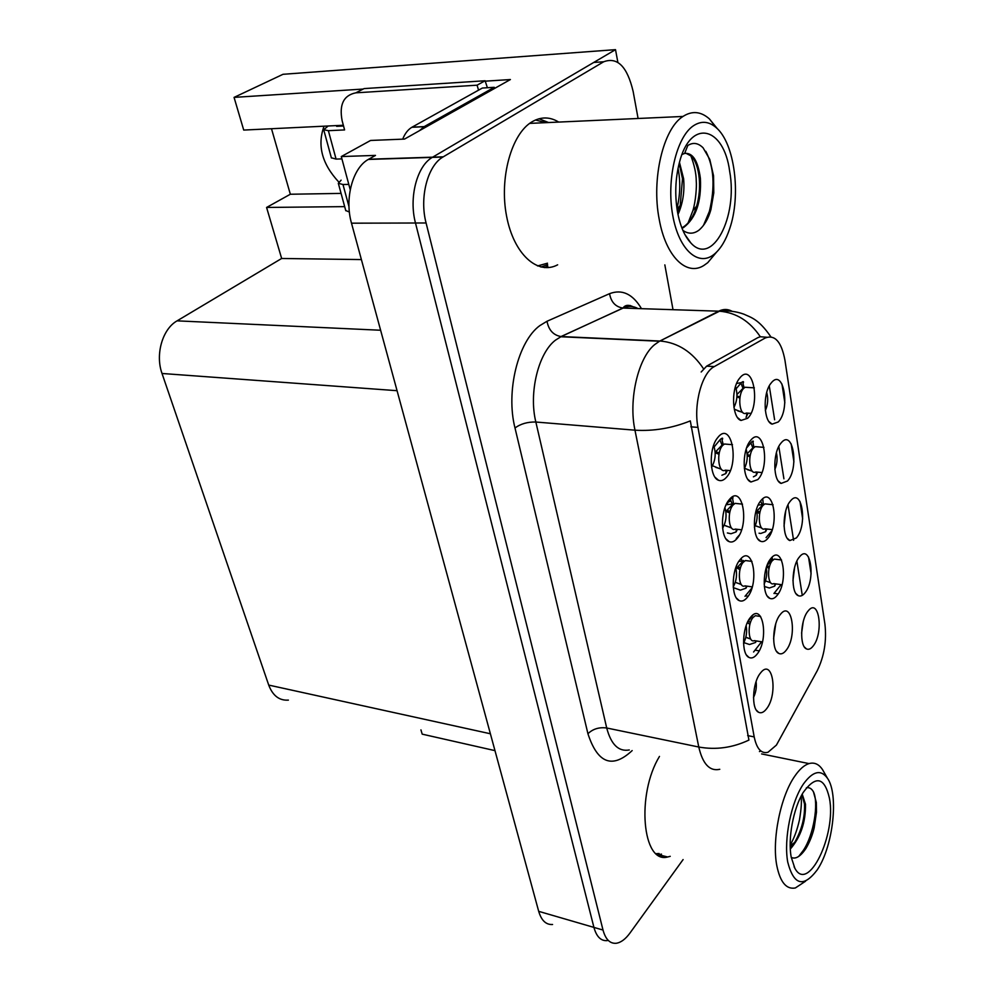 <?xml version="1.0" encoding="UTF-8"?>
<svg xmlns="http://www.w3.org/2000/svg" width="993" height="993" viewBox="0 0 993 993"><rect width="100%" height="100%" fill="white"/><g stroke="black" fill="none" stroke-linecap="round" stroke-linejoin="round"><path stroke-width="1.49" d="M765.342 410.568C767.912 404.672 768.371 398.627 766.72 392.446M750.956 413.373L746.314 413.038C739.4 417.147 737.042 394.295 743.819 388.251L745.135 387.27L748.238 387.469M778.239 421.975C790.341 410.233 784.085 368.788 771.983 382.02L770.469 383.894C762.599 394.295 763.803 422.162 772.12 424.135L778.239 421.975M754.419 527.469C757.175 521.722 757.845 515.739 756.43 509.521M741.548 529.815L735.341 529.083C728.601 532.682 726.764 511.271 733.306 504.779L735.155 503.364L738.209 503.699M767.626 538.603C779.828 525.421 773.448 485.552 761.259 500.187L760.415 501.242C752.309 511.221 752.471 538.702 760.564 541.259C762.909 542.203 765.255 541.322 767.626 538.603M722.594 528.288C726.206 521.759 726.988 514.92 724.927 507.746M736.732 538.876C749.777 525.235 742.764 483.926 729.731 499.069L728.49 500.609C720.161 511.258 720.583 538.777 729.048 541.582C731.593 542.65 734.162 541.744 736.732 538.876M764.163 584.107C766.571 578.857 767.279 573.383 766.286 567.673M752.235 586.875L745.011 585.87C738.606 589.085 737.141 568.741 743.347 562.175L745.433 560.548L748.25 560.921M777.047 595.465C788.926 581.836 782.769 543.394 770.916 558.451L770.593 558.873C762.512 568.319 762.028 595.639 769.836 598.369C772.206 599.4 774.614 598.431 777.047 595.465M784.036 526.129L785.724 510.948M772.219 529.629L764.933 528.785C758.652 532.111 757.063 511.507 763.17 505.251L764.958 503.873L767.676 504.159M796.386 537.945C807.843 525.223 802.009 486.669 790.577 500.832L790.043 501.49C782.199 510.861 782.124 538.218 789.869 540.552L796.386 537.945M711.571 467.293C715.543 460.293 716.226 452.994 713.619 445.398M725.995 477.794C739.437 464.699 732.151 421.764 718.721 436.399L716.872 438.695C708.568 449.941 709.747 477.658 718.535 480.264C721.03 481.208 723.525 480.389 725.995 477.794M801.587 633.224L803.225 621.655M813.279 645.872C823.917 632.615 818.977 597.103 808.228 610.856L807.868 611.303C800.37 620.191 799.452 646.356 806.502 648.925C808.699 649.918 810.958 648.901 813.279 645.872M743.534 643.278C746.376 637.729 747.245 631.871 746.14 625.702M757.001 654.238C769.314 639.653 762.81 601.324 750.522 617.348L750.423 617.46C742.106 626.993 741.175 654.3 749.007 657.453C751.614 658.694 754.27 657.627 757.001 654.238M744.353 468.609C747.431 462.366 748.039 455.911 746.165 449.221M730.289 470.645L725.324 470.173C718.249 474.182 715.99 451.604 722.892 445.212L724.48 444.02L727.757 444.293M757.845 479.569C770.407 466.909 763.778 425.525 751.229 439.676L749.839 441.401C741.734 451.939 742.578 479.619 750.981 481.99L757.845 479.569M792.935 580.706L794.648 567.202M782.012 584.74L773.77 583.611C767.788 586.602 766.534 566.991 772.331 560.66L774.329 559.084L776.861 559.407M804.975 592.871C816.134 579.701 810.511 542.488 799.377 557.048L799.303 557.147C791.508 566.022 790.85 593.206 798.322 595.688C800.507 596.619 802.729 595.676 804.975 592.871M774.838 469.453C777.134 464.041 777.656 458.468 776.414 452.734M761.904 472.544L755.785 471.96C749.194 475.659 747.245 453.987 753.675 447.831L755.239 446.639L758.143 446.887M787.486 481.022C799.253 468.77 793.208 428.815 781.454 442.53L780.436 443.784C772.579 453.652 773.113 481.233 781.143 483.405L787.486 481.022M773.597 638.611L775.732 623.852M762.425 641.925L754.345 640.622C748.275 643.489 747.133 624.138 753.029 617.509L755.313 615.685L757.932 616.082M786.146 650.291C797.59 636.364 791.88 599.462 780.386 614.406L780.225 614.605C772.306 623.765 771.35 650.576 778.797 653.431C781.181 654.536 783.638 653.493 786.146 650.291M733.939 407.391C737.315 400.675 737.824 393.762 735.465 386.662M747.679 418.264C760.613 406.149 753.737 363.165 740.803 376.794L738.842 379.214C730.761 390.323 732.337 418.289 741.051 420.449L747.679 418.264M733.244 586.9C736.483 580.868 737.315 574.5 735.751 567.81M747.059 597.649C759.719 583.512 752.979 543.73 740.331 559.344L739.673 560.151C731.345 570.23 731.059 597.612 739.202 600.604C741.783 601.758 744.402 600.777 747.059 597.649M753.488 697.496C755.934 692.469 756.79 687.168 756.095 681.583M766.584 708.766C778.289 694.132 772.616 657.614 760.762 672.671L760.34 673.217C752.359 682.737 751.155 709.002 758.503 712.229C761.097 713.557 763.791 712.403 766.584 708.766M776.427 745.085L817.227 670.734C824.227 656.373 826.797 640.795 824.91 624.026L784.942 360.211C781.479 341.778 774.925 334.368 765.28 337.968L714.327 366.566C702.026 372.623 693.362 404.387 697.967 427.387L754.196 736.905C756.703 748.821 761.296 753.948 767.961 752.284L776.427 745.085M661.276 856.587L663.125 855.842M617.857 62.286L615.511 49.65L432.303 157.378C416.911 166.054 408.682 197.781 415.484 223.003L593.926 927.4C596.52 936.747 600.976 941.153 607.294 940.619C600.976 941.153 596.52 936.747 593.926 927.4L415.484 223.003C408.682 197.781 416.911 166.054 432.303 157.378L593.715 62.46L603.682 61.777L442.903 157.043C427.561 165.757 419.319 197.632 426.084 222.978L603.012 930.044C605.569 939.403 610 943.822 616.281 943.263C620.935 942.556 625.503 939.142 629.972 933.035L683.097 859.578M485.192 81.165L510.402 79.539L404.511 139.082L370.575 140.46L341.294 156.559L375.491 155.405L368.316 159.439C352.639 167.891 344.41 198.699 351.497 223.189L538.69 911.338C541.421 920.523 546.051 924.917 552.567 924.495M350.231 189.713L341.294 156.559M420.945 729.892L422.199 734.15L494.973 750.634M343.355 125.255L243.719 130.071L234.063 97.388L283.005 74.301L615.511 49.65M234.063 97.388L363.239 89.047M288.392 700.115C279.343 700.748 272.777 695.733 268.718 685.083L162.02 373.48C155.107 354.476 162.48 328.993 177.089 320.851L281.652 258.478L361.402 259.583M281.652 258.478L266.583 207.45L344.683 206.631M271.499 128.73L290.341 194.243L266.583 207.45M745.408 595.837L748.114 596.222M761.606 641.788L753.575 652.004M781.106 584.616L773.944 593.479M774.093 593.305L778.189 593.876M755.04 650.142L759.173 650.825M771.797 530.883L766.062 537.61M751.9 587.993L744.998 596.321M739.313 535.066L736.247 538.566M324.066 126.185C317.052 145.301 321.943 163.895 338.725 181.967M290.341 194.243L341.071 193.399M558.724 122.077C549.911 116.702 541.024 116.603 532.062 121.779L532.025 121.804C511.345 133.844 499.144 178.256 506.591 216.189C513.753 254.27 537.709 275.558 557.644 264.821M548.595 122.536L538.963 118.775M661.288 855.37L659.489 855.867M547.826 266.161L544.487 267.601M719.776 769.302C709.734 771.524 702.746 764.089 698.774 747.021C715.903 750.1 732.623 747.779 748.933 740.07L690.309 420.895C671.976 428.244 653.518 431.334 634.961 430.18C628.383 399.943 638.065 358.2 654.474 344.757L659.489 341.232L718.696 311.181C723.363 308.873 727.857 308.922 732.201 311.33M781.963 384.043L784.855 402.848M791.136 443.809L793.928 461.944M799.986 501.44L802.667 518.917M808.525 557.023L811.107 573.892M701.17 372.003L706.631 366.156L757.833 337.657L760.315 336.739L766.857 337.26M769.265 385.867L774.614 419.778M778.81 446.453L783.911 478.825M788.008 504.841L793.593 540.329M796.87 561.132L802.27 595.366M659.476 756.418C636.103 794.487 642.384 864.27 667.656 856.984L670.238 856.326M673.018 309.692L664.838 264.883M638.089 118.49L633.162 91.542C627.303 66.618 617.472 56.688 603.682 61.777M540.974 267.043L547.664 264.672M657.788 854.899L661.475 854.104M741.734 389.604L744.03 387.419L742.987 383.633C744.018 381.374 743.496 381.027 741.423 382.59L736.185 388.71M748.101 413.175L746.028 417.259M739.884 398.119L737.514 397.051L740.058 396.927M739.698 396.803L736.943 396.008M744.03 387.419L736.955 394.506M734.249 409.19L742.888 412.554M753.824 446.788L752.955 442.419C753.687 440.805 753.253 440.656 751.639 441.972L746.599 447.942M757.684 472.134L756.244 475.299L753.402 476.826M749.951 456.904L747.344 455.638L750.212 455.502M749.454 455.216L747.208 454.521M753.848 446.788L747.146 453.801M744.539 468.286L752.458 471.327M766.894 529.008L765.615 531.714L760.75 533.464L759.049 533.204M759.707 502.259L760.837 501.428M760.638 500.931L762.363 505.276L763.307 504.034L762.698 498.809M756.976 512.103L760.005 512.065M758.875 511.556L756.976 510.948M762.363 505.276L756.815 511.11M755.276 525.669L761.705 528.003M759.67 513.617L756.989 512.202M775.781 583.884L774.652 586.155L769.364 588.005L764.337 586.466M766.695 566.42L769.463 566.693M767.961 565.948L766.993 565.613M772.43 559.27L767.018 565.538M770.618 582.655L765.466 580.893L770.655 582.692M769.054 568.381L766.534 566.904M714.203 446.862L719.925 439.862L722.035 445.137L715.183 452.225M721.886 475.237L725.833 473.562L726.044 470.235M712.527 465.767L721.489 469.354M715.668 451.753L719.28 452.87M727.385 470.372L725.833 473.562M722.035 445.137L723.115 444.094L722.085 440.147C723.189 437.863 722.705 437.541 720.645 439.167L719.925 439.862M723.115 444.094L722.345 444.827M715.208 452.746L718.994 454.248M726.193 504.605L730.389 499.479L732.449 504.581L725.858 511.469M727.372 532.956L730.997 533.75L736.086 531.938L736.272 529.195M724.22 525.185L731.543 528.003M727.013 510.34L730.066 511.383M737.439 529.331L736.086 531.938M728.068 502.21L730.947 500.857M732.449 504.581L733.479 503.364L732.611 498.809C733.405 497.208 733.008 497.083 731.419 498.424L730.389 499.479M725.982 511.345L729.681 512.984M733.306 587.633L740.418 590.14L745.966 588.204L746.128 586.019M741.113 558.488L742.491 561.864L735.999 568.679M735.292 582.32L741.299 584.529M737.898 566.842L740.468 567.872M747.084 586.155L745.966 588.204M742.491 561.864L743.472 560.474M736.756 567.971L739.984 569.622M743.881 642.632L749.504 644.507L755.487 642.483L755.623 640.833M753.004 614.977L747.605 622.102L748.846 621.544L750.485 622.425M745.817 637.345L750.745 639.07M756.368 640.944L755.487 642.483M747.332 622.698L749.926 624.287M790.304 849.077C800.706 837.049 805.77 822.092 805.484 804.218L802.22 794.152M801.91 794.71L804.504 804.007C805.062 817.09 801.785 829.887 794.673 842.424L790.254 848.01M803.486 783.911C812.857 771.089 820.839 769.19 827.43 778.202C838.837 794.015 833.375 845.341 817.748 869.086L817.363 869.694C803.622 887.953 793.742 885.384 787.71 862.011C783.601 839.011 791.222 801.711 803.486 783.911M805.559 881.213L795.331 887.978C786.394 889.629 780.237 882.243 776.849 865.846C771.673 839.879 780.647 795.865 794.959 775.905C799.65 769.141 804.342 765.044 809.01 763.592C814.359 762.115 818.877 764.126 822.552 769.662L824.153 772.442M659.067 853.496L656.174 853.682M829.465 798.36C836.553 834.455 808.165 893.861 794.834 868.205L791.21 857.12C787.697 838.725 793.382 808.24 803.163 792.513C815.799 775.099 824.562 777.047 829.465 798.36M791.247 857.393C795.654 859.491 800.594 856.45 806.068 848.27C809.742 841.94 812.448 835.138 814.173 827.877L816.469 812.311L816.333 802.481L813.441 791.818C811.591 788.529 809.245 787.188 806.39 787.784M790.18 845.043C794.077 838.452 797.168 830.049 799.477 819.808C801.363 808.538 801.86 800.78 800.941 796.56M798.682 856.462L803.349 850.368C813.764 834.927 818.828 803.312 813.528 791.967M677.996 214.476C682.849 203.54 684.723 191.624 683.618 178.74L679.46 162.356M677.66 212.775L680.205 205.477L682.501 178.765L679.597 165.384M682.005 228.253L683.544 227.546C695.907 218.199 701.517 201.815 700.388 178.392C698.017 160.792 692.754 152.475 684.599 153.443L687.826 145.487C693.052 142.148 698.129 142.918 703.081 147.796L709.784 159.426L713.545 175.736L713.781 192.878L710.914 209.573C708.431 218.572 704.447 225.436 698.948 230.177C693.623 234.087 688.273 234.162 682.886 230.388M685.828 153.195L691.451 156.174C695.584 160.729 698.178 168.14 699.246 178.417C700.077 187.776 699.209 196.999 696.664 206.097C693.462 216.784 688.72 223.934 682.427 227.546L681.843 227.844M682.017 154.498L684.587 153.431M693.3 125.85C701.195 120.612 708.853 121.22 716.251 127.7C734.82 143.439 741.262 195.559 729.632 228.849C725.846 240.169 720.881 248.486 714.724 253.811C698.973 267.539 678.927 250.571 672.733 215.332C666.291 180.279 676.332 137.257 693.3 125.85M716.685 251.999L707.736 262.686L703.888 265.454C686.548 276.6 665.695 256.554 659.166 219.056C651.321 179.125 663.2 128.767 682.899 116.504L682.973 116.454C692.084 110.595 700.884 111.402 709.374 118.875L717.405 128.792M535.463 120.004L545.927 122.66M547.491 263.195L537.511 265.95M729.669 171.342C738.097 216.908 712.217 266.956 690.855 242.95C684.537 236.21 680.081 225.783 677.462 211.683C674.694 194.901 675.327 178.566 679.373 162.678C690.47 117.981 723.897 126.471 729.669 171.342M688.112 222.916L692.903 210.59C695.659 201.678 696.825 186.498 696.254 181.16C696.23 173.626 694.392 165.074 690.756 155.504M703.466 225.423L709.387 211.397C715.233 187.019 714.041 166.998 705.8 151.321M676.965 208.604C680.279 194.827 680.639 181.409 678.033 168.351M348.99 206.656L342.982 184.512L338.328 183.32L341.12 180.155M342.982 184.512L348.804 184.4M341.915 158.892L336.081 159.091L328.373 130.679L344.596 129.922L342.138 120.724C339.047 104.613 343.603 95.316 355.804 92.833L477.074 85.187L485.105 80.756L487.389 87.732M419.468 130.666L424.234 126.608L494.253 87.31L494.477 88.489M494.253 87.31L482.362 88.042L411.847 127.29C407.986 129.599 404.933 133.546 402.699 139.157M355.804 92.833L364.121 88.588L485.105 80.756M478.564 90.152L477.074 85.187M338.191 125.503L336.627 126.334L343.553 125.999M328.373 130.679L323.706 129.723L328.186 125.987M331.364 157.8L336.081 159.091M345.738 210.516L349.399 212.043M538.69 911.338L603.012 930.044M351.497 223.189L426.084 222.978M368.676 159.228L443.25 156.832M162.02 373.48L397.063 390.696M268.718 685.083L490.393 733.765M177.089 320.851L380.617 330.247M714.327 366.566L706.631 366.156M697.967 427.387L690.892 426.829M754.196 736.905L747.655 735.602M632.169 750.584C612.358 769.029 597.612 763.418 587.93 733.728L514.995 427.958C520.754 423.788 527.705 421.814 535.848 422.025L606.711 727.993C611.105 744.564 618.627 751.887 629.264 749.963M514.995 427.958C505.648 391.602 518.073 341.344 539.832 325.617L546.994 321.273L609.553 293.68C622.065 288.938 632.715 293.94 641.503 308.674M703.516 368.751C692.369 352.006 678.107 342.771 660.73 341.071L561.206 336.553L555.534 340.115C538.355 352.949 528.599 392.943 535.848 422.025L634.961 430.18L698.774 747.021L606.711 727.993C599.164 727.013 592.895 728.912 587.93 733.728M759.446 751.564L760.886 751.018M630.22 305.496L630.853 306.477M760.315 336.739C749.777 321.111 736.173 312.609 719.503 311.206L623.132 308.078L561.008 336.553C553.374 335.212 548.707 330.123 546.994 321.273M638.027 308.562C633.236 305.943 628.271 305.794 623.132 308.078L622.946 308.066C615.548 306.887 611.08 302.095 609.553 293.68M740.927 383.062L742.987 388.325M746.798 413.076L746.537 416.799M750.845 442.766L752.843 447.868M756.492 472.023L756.244 475.299M765.839 528.884L765.615 531.714M770.754 558.662L771.536 560.673M774.863 583.76L774.652 586.155M716.76 453.23L719.056 452.796M727 504.667L727.621 502.768M727.124 511.718L729.346 511.097M737.116 568.095L739.264 567.313M424.234 126.608L412.07 127.166M745.135 387.27L754.345 387.841M735.155 503.364L742.516 504.159M745.433 560.548L751.949 561.393M764.958 503.873L773.038 504.729M724.48 444.02L732.486 444.69M774.329 559.084L781.553 560.002M755.239 446.639L763.952 447.371M755.313 615.685L760.601 616.479M368.316 159.439L442.903 157.043M756.368 710.132L758.503 712.229M736.483 598.109L739.202 600.604M737.65 417.693L741.051 420.449M776.6 651.371L778.797 653.431M778.388 481.108L781.143 483.405M796.076 593.702L798.322 595.688M747.915 479.42L750.981 481.99M746.599 655.157L749.007 657.453M804.491 647.076L806.502 648.925M715.121 477.335L718.535 480.264M787.387 538.417L789.869 540.552M767.366 596.135L769.836 598.369M725.995 538.876L729.048 541.582M757.82 538.864L760.564 541.259M769.066 421.69L772.12 424.135M633.1 306.75C628.482 304.516 625.106 304.95 622.946 308.066L560.797 336.751L659.489 341.232L719.503 311.206C727.981 310.375 736.098 311.355 743.881 314.173C750.696 317.45 758.391 318.641 770.841 336.801M658.868 854.762L667.656 856.984M741.423 382.59L736.62 383.459M742.615 412.306L737.824 410.903M740.021 397.163L738.742 397.51M752.272 471.141L747.282 469.602M749.752 455.303L747.779 455.787M758.143 505.102L762.115 504.618M761.606 527.891L756.393 526.191M769.823 559.928L771.201 559.791M772.107 557.21L772.43 559.282M721.216 469.056L715.804 467.368M719.267 452.932L717.269 453.404M731.407 498.412L730.227 498.56M726.119 504.767L732.226 504.022M731.369 527.767L725.771 525.93M738.804 561.393L742.168 561.082M741.188 584.38L735.416 582.382M750.696 638.983L745.842 637.233M827.43 778.202L822.552 769.662M761.619 753.923L809.01 763.592M794.09 866.752L794.834 868.205M794.661 842.412L790.192 845.8M803.325 850.331L806.068 848.27M682.427 227.558L683.544 227.558M716.251 127.7L709.374 118.875M529.641 123.393L682.973 116.454M684.86 234.46L690.855 242.95M696.664 206.097L692.903 210.59M709.374 211.397L710.901 209.573M680.205 205.477L677.065 209.275M411.847 127.29L424.023 126.732M323.706 129.723L331.414 157.999M338.328 183.32L345.8 210.739"/></g></svg>
